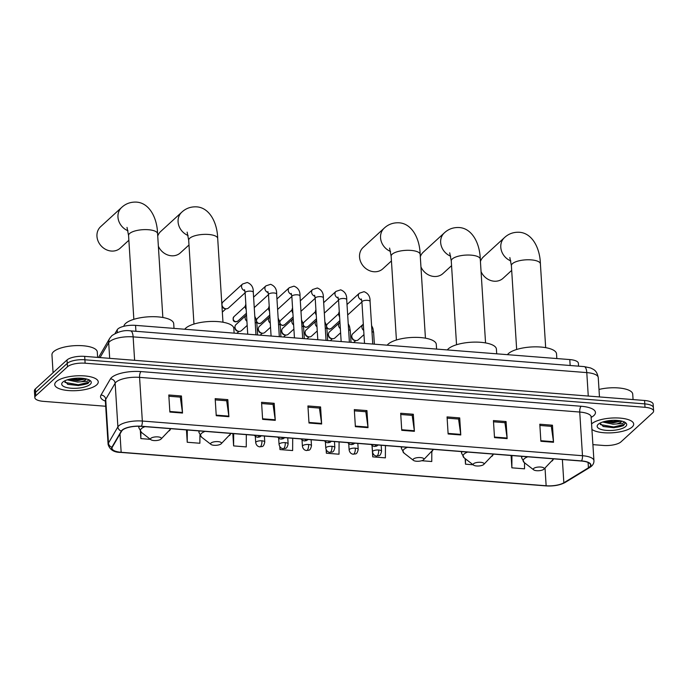 <?xml version="1.0" encoding="UTF-8"?>
<svg xmlns="http://www.w3.org/2000/svg" width="688" height="688" viewBox="0 0 688 688"><rect width="100%" height="100%" fill="white"/><g stroke="black" fill="none" stroke-linecap="round" stroke-linejoin="round"><path stroke-width="1.03" d="M115.068 333.439L117.218 329.758A13.622 4.618 -3.6 0 1 117.897 328.95A13.622 4.618 -3.6 0 1 135.545 325.364L569.784 359.575A13.622 4.618 -3.6 0 1 578.384 363.29L578.565 366.154M592.936 444.637L603.316 445.454A13.622 4.618 176.4 0 0 620.972 441.877L652.654 412.877A13.622 4.618 176.4 0 0 653.6 411.028L653.17 404.2A13.622 4.618 176.4 0 0 644.579 400.485L84.684 356.375A13.622 4.618 176.4 0 0 67.028 359.962L35.346 388.952A13.622 4.618 176.4 0 0 34.4 390.801L34.615 394.215A13.622 4.618 176.4 0 1 35.561 392.366A13.622 4.618 176.4 0 0 34.615 394.215L34.83 397.63A13.622 4.618 176.4 0 0 43.421 401.353L105.694 406.255M653.6 411.028A13.622 4.618 176.4 0 0 645 407.305L85.114 363.204A13.622 4.618 176.4 0 0 67.458 366.781L67.243 363.367L35.561 392.366L67.243 363.367A13.622 4.618 176.4 0 1 84.899 359.79A13.622 4.618 176.4 0 0 67.243 363.367L67.028 359.962M645 407.305L644.794 403.89L84.899 359.79L644.794 403.89A13.622 4.618 176.4 0 1 653.385 407.614A13.622 4.618 176.4 0 0 644.794 403.89L644.579 400.485M56.261 381.642A21.801 7.387 176.4 0 0 54.739 384.609A21.801 7.387 176.4 0 0 72.653 390.732A21.801 7.387 176.4 0 0 96.733 384.833A21.801 7.387 176.4 0 0 98.255 381.874A21.801 7.387 176.4 0 0 80.341 375.743A21.801 7.387 176.4 0 0 56.261 381.642A21.801 7.387 176.4 0 0 54.739 384.609A21.801 7.387 176.4 0 0 72.653 390.732A21.801 7.387 176.4 0 0 96.733 384.833A21.801 7.387 176.4 0 0 98.255 381.874A21.801 7.387 176.4 0 0 80.341 375.743A21.801 7.387 176.4 0 0 56.261 381.642M591.697 423.825A21.801 7.387 176.4 0 0 591.628 423.885A21.801 7.387 176.4 0 1 591.697 423.825A21.801 7.387 176.4 0 1 615.777 417.926A21.801 7.387 176.4 0 1 633.691 424.049A21.801 7.387 176.4 0 0 615.777 417.926A21.801 7.387 176.4 0 0 591.697 423.825M591.981 429.484A21.801 7.387 176.4 0 0 612.303 432.795A21.801 7.387 176.4 0 0 632.169 427.007A21.801 7.387 176.4 0 0 633.691 424.049A21.801 7.387 176.4 0 1 632.169 427.007A21.801 7.387 176.4 0 1 612.303 432.795A21.801 7.387 176.4 0 1 591.981 429.484M122.421 430.181A14.534 4.919 -3.6 0 1 141.246 426.354L581.403 461.029A14.534 4.919 -3.6 0 1 590.579 465.002A14.534 4.919 -3.6 0 1 588.429 467.806L563.842 482.778A14.534 4.919 -3.6 0 1 546.143 485.762L121.157 452.283A14.534 4.919 -3.6 0 1 111.981 448.318A14.534 4.919 -3.6 0 1 112.273 447.2L121.699 431.041A14.534 4.919 -3.6 0 1 122.421 430.181M122.086 430.155A14.895 5.048 176.4 0 0 121.346 431.041L111.92 447.2A14.895 5.048 176.4 0 0 121.019 452.412L546.014 485.883A14.895 5.048 176.4 0 0 564.151 482.821L588.739 467.857A14.895 5.048 176.4 0 0 581.541 460.908L141.384 426.233A14.895 5.048 176.4 0 0 122.086 430.155M539.882 425.451L551.312 426.354L553.47 441.696A3.629 1.324 94.5 0 1 553.53 442.272L552.455 425.21L539.805 424.221L540.88 441.275L553.53 442.272M551.217 426.345L552.455 425.21M493.511 421.796L504.932 422.699L507.099 438.041A3.629 1.324 94.5 0 1 507.151 438.617L506.076 421.563L493.434 420.566L494.509 437.62L507.151 438.617M504.846 422.69L506.076 421.563M447.131 418.149L458.561 419.044L460.719 434.395A3.629 1.324 94.5 0 1 460.779 434.962L459.704 417.908L447.054 416.911L448.129 433.973L460.779 434.962M458.466 419.035L459.704 417.908M400.76 414.494L412.181 415.389L414.339 430.74A3.629 1.324 94.5 0 1 414.4 431.316L413.325 414.253L400.674 413.256L401.749 430.318L414.4 431.316M412.086 415.389L413.325 414.253M168.87 396.228L180.299 397.122L182.458 412.473A3.629 1.324 94.5 0 1 182.518 413.049L181.443 395.987L168.792 394.989L169.867 412.052L182.518 413.049M180.204 397.122L181.443 395.987M215.249 399.883L226.679 400.777L228.837 416.128A3.629 1.324 94.5 0 1 228.889 416.696L227.823 399.642L215.172 398.644L216.247 415.707L228.889 416.696M226.584 400.769L227.823 399.642M261.629 403.529L273.05 404.432L275.209 419.783A3.629 1.324 94.5 0 1 275.269 420.351L274.194 403.297L261.552 402.299L262.618 419.353L275.269 420.351M272.964 404.424L274.194 403.297M308 407.184L319.43 408.087L321.588 423.43A3.629 1.324 94.5 0 1 321.649 424.006L320.574 406.943L307.923 405.954L308.998 423.008L321.649 424.006M319.335 408.079L320.574 406.943M354.38 410.839L365.81 411.742L367.968 427.085A3.629 1.324 94.5 0 1 368.02 427.661L366.953 410.598L354.303 409.601L355.378 426.663L368.02 427.661M365.715 411.734L366.953 410.598M67.458 366.781L35.776 395.781A13.622 4.618 176.4 0 0 34.83 397.63M421.692 460.728L431.763 461.519L431.815 451.577M465.14 458.604L465.492 464.176L473.129 464.778M511.089 455.49L511.863 467.831L524.514 468.82L524.548 462.792M279.801 446.667L279.982 449.565L292.632 450.554L292.701 438.29M232.828 433.569L233.61 445.91L246.252 446.908L246.321 434.635M186.457 429.914L187.231 442.255L199.881 443.253L199.924 435.375M140.404 431.436L140.851 438.6L150.431 439.357M372.027 445.523L372.741 456.866L385.383 457.864L385.452 445.592M326.138 449.642L326.361 453.211L339.012 454.209L339.081 441.937M326.361 453.211L326.379 450.124M279.982 449.565L279.999 446.942M233.61 445.91L233.679 433.638M187.231 442.255L187.299 429.983M140.851 438.6L140.894 431.944M372.741 456.866L372.758 453.1M465.492 464.176L465.518 458.896M511.863 467.831L511.941 455.559M97.627 357.399L97.283 351.964A22.713 7.688 176.4 0 0 78.621 345.574A22.713 7.688 176.4 0 0 53.535 351.723A22.713 7.688 176.4 0 0 51.953 354.81L53.079 372.724M88.976 379.656L87.264 381.272L81.107 381.763A10.268 3.474 176.4 0 0 85.759 379.724A10.268 3.474 176.4 0 0 86.353 378.95M81.107 381.763L77.71 382.038L67.209 379.845M85.897 378.839L77.624 380.688L68.809 379.372M64.552 380.946L67.931 384.36L78.406 385.547L87.883 383.508L89.775 381.066L89.345 380.043M62.754 382.158A14.809 5.014 176.4 0 0 62.599 382.304A14.809 5.014 176.4 0 0 71.26 388.23A14.809 5.014 176.4 0 0 90.24 384.325A14.809 5.014 176.4 0 0 90.171 380.567A14.809 5.014 176.4 0 0 76.402 378.219A14.809 5.014 176.4 0 0 62.754 382.158M89.75 380.903L88.795 382.253L78.269 384.755L64.87 382.382M84.211 378.529L77.933 379.337L70.675 378.942M87.883 383.508L78.312 385.435L67.51 384.205M85.733 378.804L77.976 380.017L69.075 379.303M127.994 230.781A14.534 12.608 -132.5 0 1 121.647 207.449L100.637 226.679A14.534 12.608 47.5 0 0 98.212 241.402A14.534 12.608 47.5 0 0 111.31 251.051A14.534 12.608 47.5 0 0 120.262 248.127L128.871 240.25M160.975 439.125A5.452 1.849 176.4 0 0 161.035 439.064A5.452 1.849 176.4 0 0 157.844 436.889A5.452 1.849 176.4 0 0 150.861 438.325A5.452 1.849 176.4 0 0 150.887 439.701A5.452 1.849 176.4 0 0 155.952 440.569A5.452 1.849 176.4 0 0 160.975 439.125M174.004 328.391L173.711 323.713A24.983 8.462 176.4 0 0 153.192 316.686A24.983 8.462 176.4 0 0 125.594 323.455A24.983 8.462 176.4 0 0 123.866 326.284M158.369 246.235A14.534 12.608 47.5 0 0 171.432 255.781A14.534 12.608 47.5 0 0 180.385 252.857L188.994 244.988M221.097 443.855A5.452 1.849 176.4 0 0 221.158 443.803A5.452 1.849 176.4 0 0 217.967 441.619A5.452 1.849 176.4 0 0 210.984 443.063A5.452 1.849 176.4 0 0 211.01 444.439A5.452 1.849 176.4 0 0 216.075 445.308A5.452 1.849 176.4 0 0 221.097 443.855M234.126 333.13L233.834 328.443A24.983 8.462 176.4 0 0 213.306 321.425A24.983 8.462 176.4 0 0 185.717 328.185A24.983 8.462 176.4 0 0 184.754 329.242M188.116 235.52A14.534 12.608 -132.5 0 1 181.77 212.188L160.76 231.417A14.534 12.608 47.5 0 0 157.733 236.07M390.578 251.464A14.534 12.608 -132.5 0 1 384.222 228.141L363.212 247.362A14.534 12.608 47.5 0 0 360.787 262.085A14.534 12.608 47.5 0 0 373.885 271.734A14.534 12.608 47.5 0 0 382.838 268.81L391.446 260.933M423.55 459.808A5.452 1.849 176.4 0 0 423.61 459.747A5.452 1.849 176.4 0 0 420.42 457.572A5.452 1.849 176.4 0 0 413.436 459.008A5.452 1.849 176.4 0 0 413.462 460.392A5.452 1.849 176.4 0 0 418.528 461.252A5.452 1.849 176.4 0 0 423.55 459.808M436.579 349.083L436.287 344.396A24.983 8.462 176.4 0 0 415.767 337.369A24.983 8.462 176.4 0 0 388.17 344.138A24.983 8.462 176.4 0 0 387.206 345.187M420.944 266.918A14.534 12.608 47.5 0 0 434.008 276.473A14.534 12.608 47.5 0 0 442.96 273.54L451.569 265.671M483.673 464.538A5.452 1.849 176.4 0 0 483.733 464.486A5.452 1.849 176.4 0 0 480.542 462.302A5.452 1.849 176.4 0 0 473.559 463.746A5.452 1.849 176.4 0 0 473.585 465.122A5.452 1.849 176.4 0 0 478.65 465.991A5.452 1.849 176.4 0 0 483.673 464.538M496.702 353.813L496.409 349.126A24.983 8.462 176.4 0 0 475.881 342.108A24.983 8.462 176.4 0 0 448.292 348.868A24.983 8.462 176.4 0 0 447.329 349.925M450.692 256.203A14.534 12.608 -132.5 0 1 444.345 232.871L423.335 252.1A14.534 12.608 47.5 0 0 420.308 256.753M481.067 271.648A14.534 12.608 47.5 0 0 494.13 281.203A14.534 12.608 47.5 0 0 503.083 278.279L511.683 270.401M543.795 469.276A5.452 1.849 176.4 0 0 543.855 469.225A5.452 1.849 176.4 0 0 540.665 467.04A5.452 1.849 176.4 0 0 533.673 468.476A5.452 1.849 176.4 0 0 533.699 469.861A5.452 1.849 176.4 0 0 538.773 470.721A5.452 1.849 176.4 0 0 543.795 469.276M556.824 358.551L556.532 353.864A24.983 8.462 176.4 0 0 536.004 346.847A24.983 8.462 176.4 0 0 508.406 353.606A24.983 8.462 176.4 0 0 507.452 354.664M510.814 260.933A14.534 12.608 -132.5 0 1 504.467 237.609L483.458 256.839A14.534 12.608 47.5 0 0 480.43 261.492M247.732 334.205L245.126 292.77L228.519 307.966A4.085 3.543 -132.5 0 1 225.999 308.792A4.085 3.543 -132.5 0 1 225.759 308.757A4.085 3.543 -132.5 0 1 221.966 304.646A4.085 3.543 -132.5 0 1 221.957 304.612A4.085 3.543 -132.5 0 1 222.998 301.937L242.572 284.015L247.259 282.476C251.49 284.153 253.502 287.412 253.287 292.254A4.085 1.385 176.4 0 0 250.939 291.162A4.085 1.385 176.4 0 0 245.41 292.211A4.085 1.385 176.4 0 0 245.126 292.77L244.507 289.725M224.933 308.637A2.95 2.563 -132.5 0 1 222.018 305.592M246.132 308.723A4.085 3.543 -132.5 0 1 245.324 306.487A4.085 3.543 -132.5 0 1 245.315 306.452A4.085 3.543 -132.5 0 1 245.857 304.363M246.175 309.376A2.95 2.563 -132.5 0 1 245.375 307.433L245.315 306.452M269.49 310.563A4.085 3.543 -132.5 0 1 268.681 308.327A4.085 3.543 -132.5 0 1 268.673 308.293A4.085 3.543 -132.5 0 1 269.214 306.203M269.524 311.208A2.95 2.563 -132.5 0 1 268.733 309.299A2.95 2.563 -132.5 0 1 268.724 309.273M292.847 312.404A4.085 3.543 -132.5 0 1 292.03 310.168A4.085 3.543 -132.5 0 1 292.03 310.133A4.085 3.543 -132.5 0 1 292.572 308.043M292.882 313.049A2.95 2.563 -132.5 0 1 292.09 311.139A2.95 2.563 -132.5 0 1 292.082 311.114M316.205 314.244A4.085 3.543 -132.5 0 1 315.388 312.008A4.085 3.543 -132.5 0 1 315.388 311.974A4.085 3.543 -132.5 0 1 315.93 309.884M316.239 314.889A2.95 2.563 -132.5 0 1 315.448 313.006A2.95 2.563 -132.5 0 1 315.439 312.98A2.95 2.563 -132.5 0 1 315.439 312.954M339.554 316.084A4.085 3.543 -132.5 0 1 338.745 313.848A4.085 3.543 -132.5 0 1 338.745 313.814A4.085 3.543 -132.5 0 1 339.287 311.724M339.597 316.729A2.95 2.563 -132.5 0 1 338.806 314.846A2.95 2.563 -132.5 0 1 338.797 314.82A2.95 2.563 -132.5 0 1 338.797 314.794L338.745 313.814M247.181 325.407L241.557 330.55A4.085 3.543 -132.5 0 1 238.796 331.349A4.085 3.543 -132.5 0 1 235.004 327.239A4.085 3.543 -132.5 0 1 235.004 327.196A4.085 3.543 -132.5 0 1 236.044 324.521L246.519 314.949M237.971 331.22A2.95 2.563 -132.5 0 1 235.055 328.185M270.539 327.247L264.914 332.39A4.085 3.543 -132.5 0 1 262.154 333.19A4.085 3.543 -132.5 0 1 258.361 329.079A4.085 3.543 -132.5 0 1 258.361 329.036A4.085 3.543 -132.5 0 1 259.393 326.361L269.877 316.79M261.328 333.061A2.95 2.563 -132.5 0 1 258.413 330.025M293.896 329.088L288.272 334.23A4.085 3.543 -132.5 0 1 285.511 335.022A4.085 3.543 -132.5 0 1 281.719 330.919A4.085 3.543 -132.5 0 1 281.719 330.876A4.085 3.543 -132.5 0 1 282.751 328.202L293.234 318.63M284.686 334.901A2.95 2.563 -132.5 0 1 281.77 331.865L281.719 330.876M317.254 330.928L311.63 336.071A4.085 3.543 -132.5 0 1 308.869 336.862A4.085 3.543 -132.5 0 1 305.076 332.751A4.085 3.543 -132.5 0 1 305.076 332.717A4.085 3.543 -132.5 0 1 306.108 330.042L316.592 320.47M308.043 336.742A2.95 2.563 -132.5 0 1 305.128 333.697M340.612 332.768L334.987 337.911A4.085 3.543 -132.5 0 1 332.227 338.702A4.085 3.543 -132.5 0 1 328.434 334.592A4.085 3.543 -132.5 0 1 328.434 334.557A4.085 3.543 -132.5 0 1 329.466 331.883L339.949 322.311M331.401 338.582A2.95 2.563 -132.5 0 1 328.486 335.538M363.961 334.609L358.345 339.752A4.085 3.543 -132.5 0 1 355.584 340.543A4.085 3.543 -132.5 0 1 351.792 336.432A4.085 3.543 -132.5 0 1 351.792 336.398A4.085 3.543 -132.5 0 1 352.824 333.714L363.307 324.151M354.759 340.422A2.95 2.563 -132.5 0 1 351.843 337.378M633.063 399.573L632.719 394.138A22.713 7.688 176.4 0 0 598.999 389.451M624.412 421.839L622.709 423.455L616.543 423.946A10.268 3.474 176.4 0 0 621.195 421.899A10.268 3.474 176.4 0 0 621.789 421.125M616.543 423.946L613.146 424.221L602.645 422.028M621.333 421.013L613.06 422.862L604.253 421.555M599.996 423.12L603.367 426.534L613.851 427.73L623.328 425.683L625.211 423.24L624.781 422.217M598.19 424.333A14.809 5.014 176.4 0 0 598.035 424.479A14.809 5.014 176.4 0 0 606.704 430.404A14.809 5.014 176.4 0 0 625.676 426.5A14.809 5.014 176.4 0 0 625.607 422.75A14.809 5.014 176.4 0 0 611.838 420.394A14.809 5.014 176.4 0 0 598.19 424.333M625.194 423.077L624.24 424.427L613.713 426.938L600.306 424.565M619.656 420.703L613.369 421.52L606.111 421.125M623.328 425.683L613.756 427.609L602.955 426.379M621.169 420.979L613.412 422.191L604.52 421.486M117.39 332.45L117.218 329.758M135.923 331.289L135.545 325.364M570.163 365.491L569.784 359.575M588.266 396.047L586.787 372.604A9.082 3.311 -85.5 0 0 584.164 366.601L590.614 367.968C593.873 369.697 596.72 370.187 598.25 377.566A18.163 6.158 176.4 0 0 586.787 372.604L133.137 336.871A18.163 6.158 176.4 0 0 109.607 341.644A18.163 6.158 176.4 0 0 108.704 342.719L109.684 358.345M134.616 360.314L133.137 336.871A9.082 3.311 -85.5 0 0 130.522 330.868L584.164 366.601M35.346 388.952L35.776 395.781M84.684 356.375L85.114 363.204M98.547 357.468L109.745 338.272A9.082 8.333 30.3 0 0 108.704 342.719L100.035 357.588M105.376 401.121A22.713 7.688 -3.6 0 1 101.007 395.058L110.433 378.899A22.713 7.688 -3.6 0 1 140.98 371.58L581.136 406.255A4.541 1.66 -85.5 0 0 579.735 412.043L139.578 377.368A18.163 6.158 176.4 0 0 116.048 382.15A18.163 6.158 176.4 0 0 115.145 383.225L105.72 399.393A18.163 6.158 176.4 0 0 105.35 400.777L105.393 400.21M581.136 406.255A22.713 7.688 -3.6 0 1 593.873 415.543A22.713 7.688 -3.6 0 1 592.11 416.842L591.224 417.384M591.198 417.005A18.163 6.158 176.4 0 0 579.735 412.043L582.487 455.714A18.163 6.158 -3.6 0 1 593.942 460.676L591.078 416.455M120.727 452.386A4.541 1.66 -85.5 0 0 120.873 452.412C114.088 452.48 109.831 449.823 108.102 444.448A18.163 6.158 -3.6 0 1 108.463 443.063L117.889 426.895A18.163 6.158 -3.6 0 1 118.792 425.82A18.163 6.158 -3.6 0 1 142.33 421.039A4.541 1.66 94.5 0 1 141.384 426.233M121.346 431.041A4.541 4.171 30.3 0 1 117.889 426.895L115.145 383.225A4.541 4.171 -149.7 0 0 110.433 378.899M546.014 485.883A4.541 1.66 94.5 0 1 545.859 485.891L120.873 452.412A4.541 1.66 -85.5 0 0 121.019 452.412M564.151 482.821A4.541 3.595 58.7 0 0 565.166 482.443C559.98 485.212 553.548 486.356 545.859 485.891A4.541 1.66 94.5 0 1 545.722 485.866M101.007 395.058A4.541 4.171 -149.7 0 1 105.72 399.393L108.463 443.063A4.541 4.171 30.3 0 0 111.92 447.2M588.739 467.857A4.541 3.595 58.7 0 0 589.762 467.47C592.669 465.664 594.062 463.394 593.942 460.676M581.541 460.908A4.541 1.66 -85.5 0 0 582.487 455.714L142.33 421.039L139.578 377.368A4.541 1.66 -85.5 0 1 140.98 371.58M591.19 416.825A4.541 3.595 -121.3 0 1 592.11 416.842M546.143 485.762L545.025 468.046M563.842 482.778L562.38 459.532M588.429 467.806L588.094 462.482M121.157 452.283L119.996 433.956M367.968 427.085L355.335 426.087M321.588 423.43L308.964 422.441M275.209 419.783L262.584 418.786M228.837 416.128L216.213 415.131M182.458 412.473L169.833 411.476M414.339 430.74L401.715 429.742M460.719 434.395L448.094 433.397M507.099 438.041L494.466 437.052M553.47 441.696L540.845 440.707M77.856 385.452A18.163 6.158 176.4 0 0 88.03 383.431M127.013 227.393L128.57 235.52A14.534 4.919 -3.6 0 1 129.585 233.542A14.534 4.919 -3.6 0 1 148.41 229.723A14.534 4.919 -3.6 0 1 157.578 233.696L162.85 317.495M169.3 430.834A15.024 5.091 176.4 0 0 169.454 430.688A15.024 5.091 176.4 0 0 170.332 428.65M144.944 426.646A15.024 5.091 176.4 0 0 141.41 428.641A15.024 5.091 176.4 0 0 141.479 432.442L138.847 427.747A16.349 5.538 176.4 0 1 139.329 426.259M187.136 232.123L188.693 240.258A14.534 4.919 -3.6 0 1 189.707 238.28A14.534 4.919 -3.6 0 1 208.533 234.462A14.534 4.919 -3.6 0 1 217.7 238.435L222.972 322.233M229.414 435.573A15.024 5.091 176.4 0 0 229.577 435.418A15.024 5.091 176.4 0 0 230.446 433.38M205.058 431.385A15.024 5.091 176.4 0 0 201.532 433.371A15.024 5.091 176.4 0 0 201.601 437.181L198.97 432.485A16.349 5.538 176.4 0 1 199.486 430.946M389.589 248.076L391.145 256.203A14.534 4.919 -3.6 0 1 392.16 254.225A14.534 4.919 -3.6 0 1 410.985 250.406A14.534 4.919 -3.6 0 1 420.162 254.379L425.433 338.178M431.875 451.517A15.024 5.091 176.4 0 0 432.03 451.371A15.024 5.091 176.4 0 0 432.907 449.333M407.52 447.329A15.024 5.091 176.4 0 0 403.985 449.324A15.024 5.091 176.4 0 0 404.062 453.125L401.422 448.43A16.349 5.538 176.4 0 1 401.938 446.89M449.711 252.806L451.268 260.941A14.534 4.919 -3.6 0 1 452.283 258.963A14.534 4.919 -3.6 0 1 471.108 255.145A14.534 4.919 -3.6 0 1 480.276 259.118L485.547 342.916M491.989 456.256A15.024 5.091 176.4 0 0 492.152 456.101A15.024 5.091 176.4 0 0 493.021 454.071M467.634 452.068A15.024 5.091 176.4 0 0 464.108 454.054A15.024 5.091 176.4 0 0 464.176 457.864L461.545 453.168A16.349 5.538 176.4 0 1 462.061 451.629M509.834 257.544L511.39 265.68A14.534 4.919 -3.6 0 1 512.405 263.702A14.534 4.919 -3.6 0 1 531.231 259.883A14.534 4.919 -3.6 0 1 540.398 263.848L545.67 347.655M552.111 460.986A15.024 5.091 176.4 0 0 552.275 460.84A15.024 5.091 176.4 0 0 553.143 458.801M527.756 456.806A15.024 5.091 176.4 0 0 524.23 458.793A15.024 5.091 176.4 0 0 524.299 462.603L521.659 457.898A16.349 5.538 176.4 0 1 522.183 456.368M259.101 435.642A4.541 1.66 94.5 0 1 258.292 437A4.541 1.66 -85.5 0 1 257.673 437.267L255.979 436.794L254.25 435.255M244.851 290.749A4.085 3.543 -132.5 0 1 241.755 287.799A4.085 3.543 -132.5 0 1 242.572 284.015M282.458 437.482A4.541 1.66 94.5 0 1 281.65 438.841A4.541 1.66 -85.5 0 1 281.031 439.107L279.337 438.634L277.608 437.095M236.053 321.674A2.95 2.563 -132.5 0 1 233.886 316.729C232.51 319.886 233.103 321.597 235.64 321.846A2.95 1.075 -85.5 0 0 236.053 321.674A2.95 2.563 -132.5 0 0 237.867 321.081L246.416 313.264M279.319 336.69L276.645 294.094A4.085 1.385 176.4 0 0 274.297 293.002A4.085 1.385 176.4 0 0 268.767 294.051A4.085 1.385 176.4 0 0 268.483 294.61L267.864 291.566M268.208 292.589A4.085 3.543 -132.5 0 1 265.112 289.639A4.085 3.543 -132.5 0 1 265.929 285.855L270.616 284.316C274.847 285.993 276.86 289.252 276.645 294.094M305.816 439.322A4.541 1.66 94.5 0 1 305.008 440.681A4.541 1.66 -85.5 0 1 304.388 440.948L302.694 440.475L300.966 438.935M256.753 322.354L258.998 323.687A2.95 1.075 -85.5 0 0 259.41 323.515A2.95 2.563 -132.5 0 1 256.547 320.926M256.529 320.832A2.95 2.563 -132.5 0 1 257.243 318.57L256.357 320.058M302.677 338.53L300.002 295.935A4.085 1.385 176.4 0 0 297.655 294.842A4.085 1.385 176.4 0 0 292.125 295.892A4.085 1.385 176.4 0 0 291.841 296.451L291.213 293.398M291.566 294.43A4.085 3.543 -132.5 0 1 288.47 291.48A4.085 3.543 -132.5 0 1 289.287 287.696L293.974 286.156C298.205 287.833 300.217 291.093 300.002 295.935M269.773 315.104L261.225 322.921A2.95 2.563 -132.5 0 1 259.41 323.515M329.174 441.163A4.541 1.66 94.5 0 1 328.365 442.522A4.541 1.66 -85.5 0 1 327.746 442.788L326.052 442.315L324.323 440.776M280.111 324.194L282.355 325.527A2.95 1.075 -85.5 0 0 282.759 325.355A2.95 2.563 -132.5 0 1 279.904 322.767M279.887 322.672A2.95 2.563 -132.5 0 1 280.592 320.41L279.715 321.898M326.035 340.371L323.36 297.775A4.085 1.385 176.4 0 0 321.012 296.683A4.085 1.385 176.4 0 0 315.482 297.732A4.085 1.385 176.4 0 0 315.199 298.291L314.571 295.238M314.923 296.261A4.085 3.543 -132.5 0 1 311.827 293.32A4.085 3.543 -132.5 0 1 312.644 289.536L317.331 287.997C321.563 289.674 323.575 292.933 323.36 297.775M293.131 316.944L284.583 324.762A2.95 2.563 -132.5 0 1 282.759 325.355M352.531 443.003A4.541 1.66 94.5 0 1 351.723 444.362A4.541 1.66 -85.5 0 1 351.095 444.629L349.409 444.156L347.681 442.616M303.468 326.026L305.713 327.368A2.95 1.075 -85.5 0 0 306.117 327.196A2.95 2.563 -132.5 0 1 303.262 324.607M303.245 324.512A2.95 2.563 -132.5 0 1 303.95 322.251L303.073 323.738M349.392 342.211L346.709 299.615A4.085 1.385 176.4 0 0 344.37 298.523A4.085 1.385 176.4 0 0 338.84 299.572A4.085 1.385 176.4 0 0 338.556 300.131L337.928 297.078M338.281 298.102A4.085 3.543 -132.5 0 1 335.176 295.161A4.085 3.543 -132.5 0 1 336.002 291.377L340.689 289.837C344.92 291.514 346.933 294.774 346.709 299.615M316.489 318.785L307.94 326.602A2.95 2.563 -132.5 0 1 306.117 327.196M375.889 444.844A4.541 1.66 94.5 0 1 375.08 446.202A4.541 1.66 -85.5 0 1 374.453 446.469L372.767 445.996L371.03 444.457M326.826 327.866L329.07 329.208A2.95 1.075 -85.5 0 0 329.475 329.036A2.95 2.563 -132.5 0 1 326.619 326.447M326.602 326.353A2.95 2.563 -132.5 0 1 327.307 324.091L326.43 325.579M372.75 344.052L370.067 301.456A4.085 1.385 176.4 0 0 367.727 300.364A4.085 1.385 176.4 0 0 362.198 301.413A4.085 1.385 176.4 0 0 361.914 301.972L361.286 298.919M361.63 299.942A4.085 3.543 -132.5 0 1 358.534 297.001A4.085 3.543 -132.5 0 1 359.36 293.217L364.047 291.669C368.278 293.355 370.282 296.614 370.067 301.456M339.846 320.617L331.298 328.443A2.95 2.563 -132.5 0 1 329.475 329.036M261.904 440.802A4.541 1.539 176.4 0 0 256.022 441.997A4.541 1.539 176.4 0 0 255.704 442.616C256.254 445.196 257.647 446.615 259.875 446.856A4.541 1.66 -85.5 0 0 260.503 446.589A4.541 1.66 94.5 0 0 261.904 440.802A4.541 1.539 176.4 0 1 264.768 442.04C263.409 448.129 261.741 446.056 259.875 446.856M246.915 321.253A4.085 3.543 -132.5 0 1 245.109 317.985A4.085 3.543 -132.5 0 1 246.141 315.267M257.579 334.979L256.856 323.506A4.085 1.385 176.4 0 0 255.188 322.509M285.262 442.642A4.541 1.539 176.4 0 0 279.38 443.837A4.541 1.539 176.4 0 0 279.061 444.448C279.612 447.037 281.005 448.456 283.232 448.696A4.541 1.66 -85.5 0 0 283.86 448.43A4.541 1.66 94.5 0 0 285.262 442.642A4.541 1.539 176.4 0 1 288.126 443.88C286.767 449.969 285.099 447.897 283.232 448.696M270.272 323.093A4.085 3.543 -132.5 0 1 268.466 319.825A4.085 3.543 -132.5 0 1 269.498 317.108M280.936 336.819L280.214 325.347A4.085 1.385 176.4 0 0 278.545 324.349M308.62 444.482A4.541 1.539 176.4 0 0 302.737 445.678A4.541 1.539 176.4 0 0 302.419 446.288C302.969 448.877 304.363 450.296 306.59 450.537A4.541 1.66 -85.5 0 0 307.218 450.27A4.541 1.66 94.5 0 0 308.62 444.482A4.541 1.539 176.4 0 1 311.483 445.721C310.125 451.81 308.456 449.737 306.59 450.537M293.63 324.934A4.085 3.543 -132.5 0 1 291.824 321.666A4.085 3.543 -132.5 0 1 292.856 318.948M304.294 338.659L303.571 327.187A4.085 1.385 176.4 0 0 301.903 326.189M331.977 446.323A4.541 1.539 176.4 0 0 326.086 447.518A4.541 1.539 176.4 0 0 325.777 448.129C326.327 450.717 327.72 452.136 329.948 452.377A4.541 1.66 -85.5 0 0 330.575 452.111A4.541 1.66 94.5 0 0 331.977 446.323A4.541 1.539 176.4 0 1 334.841 447.561C333.482 453.65 331.814 451.577 329.948 452.377M316.987 326.774A4.085 3.543 -132.5 0 1 315.181 323.506A4.085 3.543 -132.5 0 1 316.213 320.789M327.651 340.5L326.929 329.027A4.085 1.385 176.4 0 0 325.261 328.03M355.326 448.163A4.541 1.539 176.4 0 0 349.444 449.35A4.541 1.539 176.4 0 0 349.134 449.969C349.685 452.558 351.078 453.977 353.305 454.218A4.541 1.66 -85.5 0 0 353.933 453.951A4.541 1.66 94.5 0 0 355.326 448.163A4.541 1.539 176.4 0 1 358.199 449.402C356.84 455.49 355.163 453.418 353.305 454.218M340.345 328.615A4.085 3.543 -132.5 0 1 338.539 325.347A4.085 3.543 -132.5 0 1 339.571 322.629M351.009 342.34L350.287 330.868A4.085 1.385 176.4 0 0 348.618 329.87M378.684 450.004A4.541 1.539 176.4 0 0 372.801 451.19A4.541 1.539 176.4 0 0 372.483 451.81C373.042 454.398 374.435 455.817 376.663 456.058A4.541 1.66 -85.5 0 0 377.291 455.791A4.541 1.66 94.5 0 0 378.684 450.004A4.541 1.539 176.4 0 1 381.556 451.242C380.197 457.331 378.52 455.258 376.663 456.058M363.703 330.455A4.085 3.543 -132.5 0 1 361.897 327.187A4.085 3.543 -132.5 0 1 362.929 324.469M374.358 344.181L373.644 332.708A4.085 1.385 176.4 0 0 371.976 331.711M613.3 427.626A18.163 6.158 176.4 0 0 623.466 425.614M109.745 338.272L111.903 335.606C118.31 331.504 124.519 329.922 130.522 330.868M598.25 377.566L599.463 396.924M565.166 482.443L589.762 467.47M108.102 444.448L105.35 400.777M157.578 233.696C157.156 217.606 149.227 202.788 136.353 202.109C130.608 201.876 125.706 203.657 121.647 207.449M161.035 439.064L170.891 428.693M138.752 426.242L138.847 427.747M150.887 439.701L141.479 432.442M133.842 319.318L128.57 235.52M217.7 238.435C217.27 222.344 209.35 207.518 196.476 206.847C190.731 206.606 185.829 208.387 181.77 212.188M221.158 443.803L231.005 433.431M198.866 430.894L198.97 432.485M211.01 444.439L201.601 437.181M193.964 324.057L188.693 240.258M420.162 254.379C419.732 238.289 411.802 223.471 398.928 222.792C393.183 222.559 388.281 224.34 384.222 228.141M423.61 459.747L433.466 449.376M401.319 446.847L401.422 448.43M413.462 460.392L404.062 453.125M396.417 340.01L391.145 256.203M480.276 259.118C479.846 243.027 471.925 228.201 459.051 227.53C453.306 227.289 448.404 229.078 444.345 232.871M483.733 464.486L493.588 454.114M461.442 451.577L461.545 453.168M473.585 465.122L464.176 457.864M456.54 344.74L451.268 260.941M540.398 263.848C539.968 247.766 532.048 232.94 519.173 232.26C513.429 232.028 508.527 233.808 504.467 237.609M543.855 469.225L553.702 458.844M521.564 456.316L521.659 457.898M533.699 469.861L524.299 462.603M516.662 349.478L511.39 265.68M255.962 334.85L253.287 292.254M224.752 308.62L225.759 308.757M222.336 312.085L225.939 308.783M261.363 435.822L259.875 436.889L257.673 437.267M222.018 305.627L221.957 304.612M271.089 336.045L268.483 294.61L254.25 307.631M284.72 437.663L283.232 438.729L281.031 439.107M265.929 285.855L253.597 297.147M233.886 316.729L245.315 306.263M237.867 321.081L235.64 321.846M294.447 337.885L291.841 296.451L277.608 309.471M308.078 439.503L306.59 440.569L304.388 440.948M289.287 287.696L276.954 298.988M268.733 309.299L268.673 308.293M257.243 318.57L268.673 308.104M261.225 322.921L258.998 323.687M317.804 339.726L315.199 298.291L300.966 311.311M331.435 441.335L329.948 442.41L327.746 442.788M312.644 289.536L300.303 300.828M292.09 311.139L292.03 310.133M280.592 320.41L292.03 309.944M284.583 324.762L282.355 325.527M341.162 341.566L338.556 300.131L324.323 313.152M354.793 443.175L353.297 444.25L351.095 444.629M336.002 291.377L323.661 302.668M315.439 312.98L315.388 311.974M303.95 322.251L315.388 311.784M307.94 326.602L305.713 327.368M361.914 301.963L347.681 314.984M364.52 343.398L361.914 301.972M378.151 445.016L376.654 446.091L374.453 446.469M359.36 293.217L347.019 304.509M327.307 324.091L338.737 313.625M331.298 328.443L329.07 329.208M237.799 331.203L238.796 331.349M236.827 333.345L238.985 331.367M264.39 436.054L264.768 442.04M256.856 323.506L256.099 319.103L254.801 316.325M235.055 328.21L235.004 327.196M233.791 328.116L234.995 327.015M255.308 436.381L255.704 442.616M261.156 333.044L262.154 333.19M260.184 335.185L262.343 333.207M287.747 437.895L288.126 443.88M280.214 325.347L279.457 320.943L278.158 318.166M258.413 330.051L258.361 329.036M257.252 329.862L258.353 328.855M278.666 438.222L279.061 444.448M284.514 334.884L285.511 335.022M283.542 337.025L285.701 335.047M311.105 439.735L311.483 445.721M303.571 327.187L302.815 322.784L301.516 320.006M280.609 331.702L281.71 330.696M302.023 440.062L302.419 446.288M307.871 336.724L308.869 336.862M306.9 338.866L309.058 336.888M334.463 441.576L334.841 447.561M326.929 329.027L326.172 324.624L324.874 321.846M305.128 333.732L305.076 332.717M303.967 333.534L305.068 332.528M325.381 441.894L325.777 448.129M331.229 338.565L332.227 338.702M330.249 340.706L332.407 338.728M357.82 443.416L358.199 449.402M350.287 330.868L349.53 326.465L348.231 323.687M328.486 335.563L328.434 334.557M327.325 335.374L328.425 334.368M348.739 443.734L349.134 449.969M354.578 340.405L355.584 340.543M353.606 342.547L355.765 340.569M381.178 445.256L381.556 451.242M373.644 332.708L372.887 328.305L371.58 325.527M351.843 337.404L351.792 336.398M350.682 337.215L351.783 336.208M372.096 445.575L372.483 451.81"/></g></svg>
